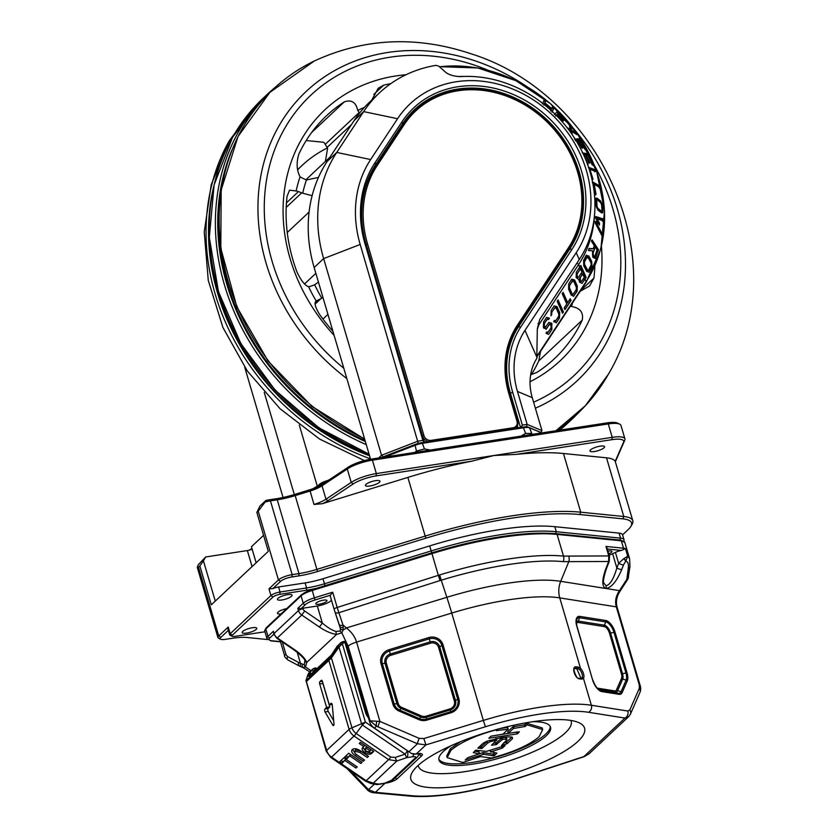 <?xml version="1.0" encoding="UTF-8"?>
<svg xmlns="http://www.w3.org/2000/svg" width="838" height="838" viewBox="0 0 838 838"><rect width="100%" height="100%" fill="white"/><g stroke="black" fill="none" stroke-linecap="round" stroke-linejoin="round"><path stroke-width="1.26" d="M365.944 484.385A7.605 1.98 163.6 0 0 365.378 485.495A7.605 1.98 163.6 0 0 371.496 485.694A7.605 1.98 163.6 0 0 379.415 482.311A7.605 1.98 163.6 0 0 379.97 481.201A7.605 1.98 163.6 0 0 373.853 480.991A7.605 1.98 163.6 0 0 365.944 484.385M590.539 449.88A7.605 1.98 163.6 0 0 589.983 450.991A7.605 1.98 163.6 0 0 596.09 451.2A7.605 1.98 163.6 0 0 604.009 447.806A7.605 1.98 163.6 0 0 604.565 446.696A7.605 1.98 163.6 0 0 598.458 446.486A7.605 1.98 163.6 0 0 590.539 449.88M286.669 608.639A7.605 1.98 163.6 0 0 278.007 612.19A7.605 1.98 163.6 0 0 277.451 613.301A7.605 1.98 163.6 0 0 281.023 613.94M242.716 631.454A7.605 1.98 163.6 0 0 242.161 632.564A7.605 1.98 163.6 0 0 248.278 632.774A7.605 1.98 163.6 0 0 256.187 629.39A7.605 1.98 163.6 0 0 256.753 628.27A7.605 1.98 163.6 0 0 250.635 628.071A7.605 1.98 163.6 0 0 242.716 631.454M278.007 598.342A7.605 1.98 163.6 0 0 277.451 599.453A7.605 1.98 163.6 0 0 283.569 599.662A7.605 1.98 163.6 0 0 291.488 596.279A7.605 1.98 163.6 0 0 292.043 595.158A7.605 1.98 163.6 0 0 285.926 594.959A7.605 1.98 163.6 0 0 278.007 598.342M312.993 488.711A144.838 37.752 -16.4 0 1 318.419 485.558M327.993 480.394A144.838 37.752 -16.4 0 1 329.575 479.587M526.411 426.835L527.154 424.384L517.455 391.43A83.287 71.44 -133.2 0 1 524.976 330.392L576.219 252.688A112.25 96.286 46.8 0 0 586.359 170.418A112.25 96.286 46.8 0 0 540.29 104.74A112.25 96.286 46.8 0 0 397.568 118.713L370.647 159.545A115.874 99.387 46.8 0 0 360.183 244.466L418.288 443.449A9.773 2.545 -16.4 0 1 418.801 443.312A9.773 2.545 -16.4 0 1 422.101 442.621L456.972 437.258A144.838 37.752 -16.4 0 1 488.355 432.439L523.216 427.087A9.773 2.545 -16.4 0 1 526.055 426.835A9.773 2.545 -16.4 0 1 526.411 426.835A9.773 2.545 -16.4 0 1 528.275 427.15L540.814 432.439A6.159 1.603 -16.4 0 1 540.898 432.471A6.159 1.603 -16.4 0 1 540.96 432.513M378.65 457.977L381.541 455.264L323.646 258.596A144.838 124.244 -133.2 0 1 336.74 152.443L363.661 111.611A141.213 121.133 -133.2 0 1 379.415 92.903A141.213 121.133 -133.2 0 1 435.917 65.354L438.724 66.139L444.873 71.597C448.215 74.676 453.431 76.352 460.544 76.604A119.488 102.498 -133.2 0 1 541.013 102.068A119.488 102.498 -133.2 0 1 590.057 171.979A119.488 102.498 -133.2 0 1 579.268 259.56L539.641 319.645L537.315 328.873L536.802 358.434A54.313 46.593 46.8 0 0 532.266 397.673L541.966 430.627L540.814 432.439L541.777 432.921L540.898 432.471M364.383 107.411A153.888 132.006 46.8 0 0 357.742 110.459A14.487 12.423 -133.2 0 1 359.177 112.512L325.238 144.346L327.082 147.457A14.487 12.423 46.8 0 1 327.606 148.41L325.364 161.504M580.221 291.236L589.554 285.988L593.943 278.09A166.563 142.879 46.8 0 0 594.823 266.316M357.742 110.459C355.961 102.288 351.478 99.429 344.313 101.869A166.563 142.879 46.8 0 0 326.537 115.717A166.563 142.879 46.8 0 0 317.885 124.705A166.563 142.879 46.8 0 0 298.789 154.244C296.243 162.939 296.673 170.46 300.077 176.797A153.888 132.006 46.8 0 0 296.128 190.98L289.55 190.174L287.067 196.291A166.563 142.879 46.8 0 0 296.935 271.9C300.999 280.531 304.896 285.486 308.614 286.753A153.888 132.006 46.8 0 0 316.303 301.177L315.926 301.46M315.182 304.047L320.964 298.621L318.136 300.025A14.487 12.423 -133.2 0 0 316.303 301.177C313.873 302.34 315.015 306.834 319.707 314.659A166.563 142.879 46.8 0 0 332.896 331.22M530.664 374.754L536.697 372.501A166.563 142.879 46.8 0 0 554.463 358.664A166.563 142.879 46.8 0 0 563.115 349.676A166.563 142.879 46.8 0 0 582.221 320.137C583.677 312.448 580.085 307.902 571.432 306.499A153.888 132.006 46.8 0 0 572.658 302.717M601.454 246.529A172 147.53 -133.2 0 1 569.159 351.436A172 147.53 -133.2 0 1 530.045 381.74M334.111 335.326A172 147.53 -133.2 0 1 315.926 119.122A172 147.53 -133.2 0 1 405.959 74.771M540.52 351.447L538.782 360.885A166.563 142.879 -133.2 0 1 531.365 374.607M327.375 147.959A141.213 121.133 46.8 0 0 302.005 165.515A141.213 121.133 46.8 0 0 297.72 169.779M324.777 711.305A1.812 0.807 -98.7 0 0 325.05 711.954L332.738 725.059A1.812 0.807 -98.7 0 0 333.419 725.572A1.812 0.807 -98.7 0 0 333.974 723.906L332.288 705.156A1.812 0.807 -98.7 0 0 331.188 703.239A1.812 0.807 -98.7 0 0 330.968 703.344L329.324 704.894L322.421 681.441A1.812 0.807 -98.7 0 0 321.467 680.278A1.812 0.807 -98.7 0 0 321.247 680.393L319.886 681.671A1.812 0.807 -98.7 0 0 319.707 683.986L326.611 707.44L324.955 708.99A1.812 0.807 -98.7 0 0 324.777 711.305M322.756 682.582A1.812 0.807 -98.7 0 0 322.913 683.494L329.816 706.947L328.171 708.498A1.812 0.807 -98.7 0 0 327.983 710.813A1.812 0.807 -98.7 0 0 328.255 711.462L333.681 720.711M451.116 745.705A58.136 15.147 163.6 0 0 438.997 760.056A58.136 15.147 163.6 0 0 472.978 764.088A58.136 15.147 163.6 0 0 550.545 727.227A58.136 15.147 163.6 0 0 532.591 721.717M438.85 759.186A58.136 15.147 163.6 0 0 472.485 762.412A58.136 15.147 163.6 0 0 550.199 726.41M542.689 729.584L542.196 727.908L526.62 723.173L527.112 724.849L542.689 729.584L539.044 736.832C529.249 745.066 513.715 752.042 492.44 757.751A2.315 0.608 -16.4 0 1 491.686 757.908A2.315 0.608 -16.4 0 1 490.649 757.94L480.603 756.567L464.388 761.983A2.315 0.608 163.6 0 1 463.047 762.318A2.315 0.608 163.6 0 1 462.398 762.37L447.209 757.636L450.854 750.387C460.743 742.091 476.413 735.083 497.877 729.364L496.4 730.736M607.33 549.026L621.377 550.43L625.452 548.586A18.101 4.714 163.6 0 0 623.524 548.199L605.979 546.449L606.901 548.984M623.713 558.716L618.633 563.335A3.624 0.67 20.9 0 0 622.404 564.781A3.624 0.67 20.9 0 0 623.493 564.969L625.64 561.324A3.624 1.435 -137.7 0 0 623.713 558.716L627.704 556.233L625.452 548.586M609.142 555.175A10.863 2.828 163.6 0 0 612.651 553.729L616.852 567.996C613.615 579.068 610.001 584.976 606.021 585.699L603.863 583.112M621.377 550.43A7.238 1.886 163.6 0 0 615.417 552.389L618.633 563.335L616.852 567.996A3.624 0.67 20.9 0 0 620.623 569.442A3.624 0.67 20.9 0 0 621.712 569.63L623.493 564.969M576.188 666.828A118.043 30.765 -16.4 0 1 578.251 667.079L580.514 668.378A6.515 3.027 -114.5 0 1 583.468 678.413L581.802 679.147A118.043 30.765 163.6 0 0 579.739 678.906C574.816 678.874 571.034 665.98 576.188 666.828A1.089 0.89 96 0 1 575.643 668.242L574.763 668.378C572.061 665.76 576.387 680.278 579.016 678.225L579.016 678.225A1.089 0.89 96 0 1 579.739 678.906M319.226 604.229A5.793 1.508 163.6 0 0 326.956 600.563A5.793 1.508 163.6 0 0 323.573 600.155A5.793 1.508 163.6 0 0 315.842 603.831A5.793 1.508 163.6 0 0 319.226 604.229M608.755 553.855A5.793 1.508 163.6 0 0 611.908 551.456A5.793 1.508 163.6 0 0 608.524 551.058A5.793 1.508 163.6 0 0 607.959 551.153M531.669 721.864A90.525 23.59 163.6 0 0 412.317 772.196A90.525 23.59 163.6 0 0 463.802 785.541A90.525 23.59 163.6 0 0 557.752 755.101A90.525 23.59 163.6 0 0 579.55 722.985A90.525 23.59 163.6 0 0 531.669 721.864M418.193 765.398A79.662 20.761 163.6 0 0 464.912 771.651A79.662 20.761 163.6 0 0 570.929 720.45M415.732 754.001L411.563 753.54L374.418 728.107A10.863 9.323 -133.2 0 1 369.495 721.424L347.246 646.988L345.685 642.537L344.209 641.52M579.016 678.225L581.08 678.476A1.089 0.901 97.5 0 0 580.65 678.539L582.033 677.932A5.437 2.524 65.5 0 0 579.571 669.562L577.686 668.483A116.953 30.482 163.6 0 0 575.643 668.242L574.816 668.619A115.927 30.21 163.6 0 1 576.858 668.86L577.686 668.483A1.089 0.901 97.5 0 0 578.251 667.079M581.802 679.147A1.089 0.901 97.5 0 0 581.08 678.476L576.858 668.86M273.848 634.219L270.077 637.76A12.675 3.3 163.6 0 0 271.575 640.756L280.898 641.688A3.624 0.943 -16.4 0 1 281.4 641.311M297.197 652.215L300.465 663.308L304.299 664.827L304.896 660.721A3.624 2.692 -20.5 0 0 304.959 660.92L304.959 660.92A3.624 2.692 -20.5 0 0 306.771 662.376L305.461 666.933L310.95 670.735M335.043 612.18L340.364 628.395L340.385 630.972L336.059 631.475A3.624 2.095 96.1 0 0 336.572 634.418L341.81 632.837L348.126 646.161L370.113 720.848L376.461 726.179L417.45 743.756L425.934 744.888L485.412 726.755A112.617 29.351 -16.4 0 1 539.955 714.091A112.617 29.351 -16.4 0 1 588.475 712.279L624.949 718.072L628.835 716.469M315.936 667.959L315.486 667.949A1.812 0.807 81.3 0 1 316.439 669.091A5.437 4.661 46.8 0 0 313.475 671.091L312.48 672.809M304.299 664.827A3.624 3.027 63.1 0 0 305.461 666.933L303.126 667.488L301.188 666.87A3.624 2.053 112.3 0 0 301.219 666.88L301.219 666.88A3.624 2.053 112.3 0 1 300.465 663.308L298.621 662.46A3.624 2.001 118 0 0 299.03 665.864L301.188 666.87M301.408 666.964L303.429 667.792A10.863 2.263 -67 0 1 303.126 667.488A3.624 2.451 106.1 0 1 302.141 664.262M518.429 777.999A5.437 0.608 -108.1 0 0 518.638 778.125C496.745 785.258 475.492 790.433 454.856 793.638C437.111 796.362 422.132 797.179 409.918 796.1A5.437 4.389 -84.7 0 0 411.898 795.723A112.617 29.351 163.6 0 0 455.516 793.303A112.617 29.351 163.6 0 0 518.429 777.999L583.939 756.546L589.104 753.75L628.72 716.584L630.438 714.133A5.437 4.441 23.6 0 0 629.841 709.954L627.84 711.043A5.437 4.599 99 0 1 624.949 718.072L583.939 756.546A5.437 0.608 -108.1 0 0 584.149 756.672L589.104 753.75M384.935 783.352L375.361 792.329A5.437 4.389 -84.7 0 1 373.381 792.717L373.381 792.717C370.354 792.193 368.207 791.072 366.939 789.344L366.939 789.344A5.437 2.378 -43.8 0 0 368.5 789.668L375.361 792.329L411.898 795.723M280.898 641.688L280.824 640.871M305.053 661.213L304.959 660.92C305.074 659.349 301.596 655.798 294.515 650.257L294.986 649.984C301.188 654.342 305.126 658.469 306.771 662.376L336.572 634.418C331.481 633.727 325.773 631.276 319.414 627.065L322.347 623.074L304.697 611.038A3.624 3.111 -133.2 0 1 303.052 608.807L302.885 608.231A3.624 0.943 163.6 0 0 301.104 608.65L305.346 604.669A12.675 3.3 -16.4 0 1 315.067 599.945L330.413 595.231A3.624 0.943 163.6 0 0 330.151 595.755A3.624 0.943 163.6 0 0 330.162 595.797L334.142 609.299M579.571 669.562A1.089 0.608 134.8 0 0 580.514 668.378L559.763 597.892A118.043 30.765 -16.4 0 0 508.907 599.788A118.043 30.765 -16.4 0 0 451.745 613.06L483.337 720.418L423.86 738.561L419.21 738.372L379.918 721.413L356.569 642.076L451.745 613.06A21.725 0.786 73 0 0 446.853 597.305L441.249 580.189A139.098 36.254 -16.4 0 1 508.603 564.55A139.098 36.254 -16.4 0 1 563.251 561.638A7.238 5.887 -84.3 0 0 563.482 556.107A141.213 36.799 163.6 0 0 508.006 559.061A141.213 36.799 163.6 0 0 439.615 574.931L438.347 575.329L431.958 553.625L312.197 590.465A14.487 3.771 163.6 0 0 301.072 595.86L265.803 628.95L267.971 636.325L273.398 631.244L273.796 634.031A3.624 0.943 -16.4 0 1 274.057 633.497L298.485 610.577A7.238 6.212 46.8 0 0 301.764 615.029L319.414 627.065M563.251 561.638L608.629 561.502L605.455 569.798C601.789 580.535 601.925 586.757 605.864 588.454C611.269 587.826 616.559 581.551 621.712 569.63M615.417 552.389L612.651 553.729M302.885 608.231L317.33 606.01A10.863 2.828 163.6 0 0 331.471 600.238M336.059 631.475C332.047 630.291 327.48 627.484 322.347 623.074L317.33 606.01M347.246 646.988L348.126 646.161A10.863 2.828 163.6 0 1 356.569 642.076C354.851 636.566 351.447 631.852 346.356 627.955A10.863 4.85 136.6 0 1 343.224 629.883L343.035 625.117L338.866 612.704L441.249 580.189L439.615 574.931M625.714 561.324A7.238 6.002 -90.6 0 0 625.797 561.072L625.714 561.324C627.934 561.491 628.793 563.817 628.301 568.311L626.834 579.33L619.471 590.643C615.846 595.912 614.788 601.317 616.307 606.859L639.279 684.908L639.31 688.302A5.437 4.441 23.6 0 1 639.918 692.481L630.438 714.133M378.148 726.787A5.437 1.079 113.3 0 1 379.918 721.413L370.113 720.848L369.495 721.424M340.385 630.972A3.624 3.111 29.4 0 0 341.81 632.837L343.224 629.883A3.624 2.357 -9.6 0 1 340.364 628.395M605.979 546.449L608.765 555.94L608.629 561.502A3.624 0.67 -159.1 0 0 609.257 561.355L609.467 556.264A3.624 0.943 163.6 0 0 608.765 555.94L563.482 556.107L557.092 534.403A141.213 36.799 163.6 0 0 431.958 553.625L431.79 552.87A140.135 36.516 -16.4 0 1 555.961 533.796M628.301 568.311A7.238 3.572 7.6 0 0 629.956 566.404L628.196 577.916A5.437 3.771 27.1 0 1 627.903 579.027L619.879 591.46C616.579 596.687 615.668 601.967 617.135 607.33L617.135 607.33A5.437 1.414 -16.4 0 0 616.307 606.859L559.763 597.892A21.725 18.394 99 0 1 560.706 581.321L568.709 561.9A7.238 6.002 -90.6 0 0 568.751 556.348M603.873 583.122C602.962 581.876 603.695 577.382 606.084 569.662L606.084 569.662A3.624 0.67 -159.1 0 1 605.455 569.798M330.413 595.231L332.696 592.204L314.365 597.84L311.998 589.68L431.769 552.881M339.16 624.425A3.624 1.802 -18.6 0 0 339.191 624.52A3.624 1.802 -18.6 0 0 343.035 625.117L346.356 627.955L446.853 597.305A124.412 32.42 163.6 0 1 507.105 583.321A124.412 32.42 163.6 0 1 560.706 581.321L619.471 590.643A5.437 0.89 33.1 0 1 619.879 591.46M339.83 626.374A3.624 2.053 -18.9 0 0 339.861 626.489L339.861 626.489A3.624 2.053 -18.9 0 0 343.245 627.453M317.33 588.046A38.024 9.909 -16.4 0 1 306.394 590.256L279.871 594.331A5.437 1.414 163.6 0 0 273.02 596.981L232.304 635.183A5.437 1.414 163.6 0 0 232.199 636.293L230.073 635.225A7.238 1.886 -16.4 0 1 229.675 634.816A7.238 1.886 -16.4 0 1 230.199 633.758L270.925 595.546A7.238 1.886 -16.4 0 1 280.06 592.016L306.582 587.941A36.212 9.438 163.6 0 0 324.442 583.772L431.172 550.943L431.8 552.829L311.998 589.68L301.292 594.928A1.089 0.932 -133.2 0 0 301.072 595.86L303.241 603.245L297.825 608.325L301.104 608.65M629.6 558.695L627.704 556.233L625.797 561.072A3.624 1.55 -138.3 0 0 623.964 558.558M628.196 577.916L626.834 579.33A5.437 0.89 33.1 0 1 627.243 580.147M423.86 738.561L425.934 744.888L416.266 753.97A10.863 9.323 -133.2 0 1 411.563 753.54M419.21 738.372A5.437 1.079 113.3 0 0 417.45 743.756L408.944 751.738M376.859 721.277A5.437 2.116 106 0 0 376.461 726.179L374.418 728.107M415.784 754.032A1.812 0.807 -98.7 0 0 416.046 754.074L413.511 754.137A5.437 2.409 81.3 0 1 412.516 756.766A5.437 1.414 -16.4 0 1 415.292 757.94A5.437 4.661 -133.2 0 0 417.534 756.871L393.368 779.539A5.437 4.661 -133.2 0 1 391.137 780.607L415.292 757.94M527.112 724.849L524.871 726.536L513.443 728.473L508.257 733.334L519.371 731.804L517.13 733.91L488.826 738.257L491.068 736.152L502.947 734.151L508.142 729.28L496.609 730.547M526.62 723.173L524.379 724.86L512.95 726.787L507.765 731.658L508.551 733.46M517.381 731.941L490.911 736.183M508.142 729.28L507.336 727.478L499.647 728.662M507.65 727.604L508.1 729.144M447.209 757.636L446.717 755.96L450.362 748.711L460.544 741.672M487.507 743.222L482.007 748.365L477.87 748.135L483.128 743.212L486.847 741.242L501.134 737.67C507.566 736.791 511.316 736.675 512.385 737.325L512.447 738.707L507.179 743.631L501.48 745.516L506.362 740.321L506.487 739.179L502.8 739.252L496.075 744.678L491.518 745.212L496.421 740.164L490.261 741.672L487.507 743.222L487.014 741.536L481.515 746.679L479.263 746.826M512.385 737.325L512.447 738.707L511.987 737.168M506.362 740.321L505.995 737.503L502.308 737.576L496.326 742.719L493.53 743.316M496.777 740.279L495.96 738.624M493.498 755.834L483.809 754.273L465.174 760.024L468.023 757.552L479.064 753.928L473.313 752.587L475.68 750.178L486.354 751.424L505.042 745.652L502.203 748.135L491.099 751.78L496.882 753.121L494.514 755.53L493.498 755.834L493.006 754.158L483.317 752.597L483.809 754.273M479.064 753.928L478.948 751.895L474.591 751.194M504.403 745.611L505 745.516M490.607 750.104L490.733 752.136M511.85 737.126L506.257 742.164L506.749 743.84M506.257 742.164L503.429 743.055M505.869 738.645L505.995 737.503M496.735 740.143L495.918 738.488M487.946 740.823L487.014 741.536M483.317 752.597L482.73 752.692L483.222 754.368M482.73 752.692L479.367 753.791M501.711 746.49L502.203 748.135M490.23 750.45L490.691 751.99M495.111 752.838L493.006 754.158M301.743 594.708A13.398 3.488 -16.4 0 1 311.998 589.722M370.312 751.005L366.007 748.072L364.98 749.12L366.038 747.423L365.253 748.784L366.133 751.414L369.558 751.717L371.098 749.643L366.793 746.71L366.007 748.072M366.793 746.71L366.038 747.423M373.381 751.141L372.449 752.011C371.045 753.352 368.772 753.1 365.63 751.257L362.948 747.307M363.765 746.543L364.551 745.181L360.382 742.332L373.769 751.403L371.663 753.372C370.26 754.713 367.987 754.462 364.844 752.618C362.089 750.439 361.429 748.69 362.875 747.381L363.765 746.543L359.209 743.432L360.413 742.3M362.404 747.967L362.875 747.381M365.63 751.257L364.844 752.618M368.123 756.075L360.769 751.131L355.553 749.811L355.218 750.387M364.142 759.804L356.15 754.42L352.431 749.444M354.767 751.173C354.086 752.283 354.903 753.592 357.218 755.08L364.53 760.066L363.325 761.197L355.364 755.782C351.876 753.257 350.86 751.173 352.337 749.518C354.139 748.083 356.873 748.544 360.55 750.921L368.5 756.337L367.295 757.479L359.984 752.482L354.767 751.173M360.769 751.131L359.984 752.482M368.081 756.117L367.295 757.479M351.887 750.073L352.337 749.518M356.15 754.42L355.364 755.782M364.111 759.836L363.325 761.197M347.917 757.238L347.131 758.6L344.764 756.986L348.755 753.247L362.1 762.35L360.895 763.481L361.681 762.119L350.703 754.629L347.917 757.238L345.937 755.886M350.703 754.629L347.131 758.6M360.895 763.481L349.917 755.991M343.056 761.805L342.271 763.167L339.893 761.553L343.884 757.803L357.229 766.917L356.024 768.048L356.81 766.686L345.832 759.197L343.056 761.805L341.066 760.454M345.832 759.197L342.271 763.167M356.024 768.048L345.046 760.558M329.816 706.947L326.611 707.44M332.162 704.454L329.324 704.894M308.457 673.595A1.812 1.184 27.8 0 1 308.531 673.385A1.812 1.184 27.8 0 1 308.646 673.218L308.017 674.59A1.812 1.634 18.6 0 0 307.787 675.019L305.954 680.477A1.812 1.634 18.6 0 1 306.184 680.047L306.488 680.267A1.812 1.55 -133.2 0 0 306.373 681.524L328.852 660.438L349.132 729.364A5.437 1.414 -16.4 0 1 351.981 727.793L331.408 657.893L339.002 647.03L342.354 643.762A1.812 0.932 -134.9 0 0 340.406 643.102L328.967 659.181A1.812 1.55 -133.2 0 0 328.852 660.438L331.408 657.893L330.581 657.16M341.202 644.747A1.812 0.587 -148.3 0 0 339.495 644.275L336.834 646.779A1.812 0.901 -150 0 0 336.74 646.884A1.812 0.901 -150 0 0 336.698 647.009M306.373 681.524L326.652 750.45L349.132 729.364A10.863 9.323 46.8 0 0 354.045 736.036A5.437 0.702 -55.7 0 0 356.171 733.491A9.27 7.951 -133.2 0 1 351.981 727.793L365.41 722.105L362.383 725.027L361.67 724.042L339.002 647.03L338.175 646.297M331.356 655.106L336.74 646.884L340.521 642.997A7.238 6.212 46.8 0 0 340.406 643.102M407.53 750.68L407.362 750.712A5.437 0.702 124.3 0 1 405.1 754.148A5.437 0.723 71.5 0 0 406.807 757.646L412.516 756.766M344.68 642.61L344.952 642.568A1.812 0.807 -98.7 0 0 343.999 641.416L343.727 641.458A1.812 0.807 -98.7 0 1 344.68 642.61A5.437 4.661 -133.2 0 0 342.354 643.762L365.41 722.105L407.362 750.712A5.437 2.409 81.3 0 1 406.807 757.646L396.898 760.967L373.224 783.163L366.154 780.702L331.565 757.123A5.437 0.702 124.3 0 1 330.863 757.531L326.254 751.236A5.437 1.414 163.6 0 1 326.652 750.45A10.863 9.323 46.8 0 0 331.565 757.123L354.045 736.036L388.623 759.626L396.898 760.967A5.437 0.723 -108.5 0 1 395.19 757.468L390.759 757.07L356.171 733.491L362.383 725.027L405.1 754.148L395.19 757.468M309.442 672.16A1.812 0.932 45.1 0 1 309.452 672.149A1.812 0.932 45.1 0 1 309.463 672.139L311.307 670.725A1.812 0.901 30 0 1 313.475 671.091M307.787 675.019L309.578 672.034A7.238 6.212 46.8 0 0 309.463 672.139M331.293 655.159L308.709 676.423L309.683 673.543L312.092 673.48M376.126 784.452A5.437 5.437 0 0 0 377.917 784.473A5.437 2.409 -98.7 0 0 378.577 784.138L373.224 783.163A5.437 4.651 100.3 0 1 370.784 783.478L376.126 784.452A5.437 4.651 -79.7 0 0 378.577 784.138L384.286 783.258A5.437 1.414 163.6 0 0 391.137 780.607M456.972 437.258L473.365 435.477L488.355 432.439M381.929 457.475A6.159 1.603 -16.4 0 1 383.961 456.532L414.904 444.569A9.773 2.545 -16.4 0 1 418.288 443.449M541.736 432.921L529.532 427.778A10.863 2.828 163.6 0 0 523.928 427.705L422.802 443.239A10.863 2.828 163.6 0 0 414.81 445.407L384.715 457.045M422.101 442.621L424.489 448.969L430.187 450.058M521.016 436.106L525.604 433.435L523.216 427.087M414.841 452.415L416.476 451.064L414.904 444.569M528.275 427.15L529.532 427.778L532.13 434.398M531.198 433.435L525.604 433.435M424.489 448.969L416.476 451.064M317.288 486.197L299.302 425.096M264.263 392.446L294.316 494.546M283.045 497.468L244.717 367.222M390.77 83.653A166.563 142.879 46.8 0 0 383.657 85.172L378.189 88.304L371.779 100.068M325.238 144.346A14.487 12.423 46.8 0 0 323.803 142.303L306.205 140.522M359.177 112.512L359.533 113.099M300.077 176.797A14.487 12.423 -133.2 0 0 302.225 178.033L305.43 179.562A14.487 12.423 -133.2 0 0 306.415 179.992L318.461 177.415M296.128 190.98A14.487 12.423 -133.2 0 1 298.433 191.619L301.732 192.813A14.487 12.423 -133.2 0 1 302.728 193.222A146.65 125.794 -133.2 0 1 306.415 179.992M308.614 286.753A14.487 12.423 -133.2 0 0 310.772 286.208L313.779 285.14A14.487 12.423 -133.2 0 0 314.669 284.773L317.874 282.49M320.964 298.621A14.487 12.423 -133.2 0 1 321.834 298.234A146.65 125.794 -133.2 0 1 314.669 284.773M570.542 305.933A14.487 12.423 -133.2 0 1 571.432 306.499M312.124 195.694L302.728 193.222M323.007 297.616L321.834 298.234M596.74 200.502L596.101 201.078L596.478 207.038L597.285 208.861L601.056 211.825L601.632 211.281L597.861 208.327L597.054 206.504L596.677 200.533L597.316 199.968L600.783 202.691L601.6 204.409L601.988 210.369M596.101 201.078L597.316 199.968M595.231 247.032L592.476 253.945L592.759 256.072L593.252 256.826L593.828 256.292L593.053 253.401L595.231 247.032L597.065 249.818L594.886 256.198L593.828 256.292L594.886 256.198M587.511 257.915L586.411 257.695L583.866 262.65L583.95 264.85L587.113 270.863L587.689 270.318L584.526 264.316L584.442 262.105L586.988 257.161L588.087 257.371L591 262.902L591.125 265.007L588.59 269.962L587.689 270.318L588.59 269.962M586.411 257.695L588.087 257.371M572.344 294.285L569.463 287.78L569.526 285.569L572.689 280.814L568.95 286.104L568.887 288.324L571.767 294.819L573.286 294.065L572.344 294.285M571.987 281.505L573.716 281.327L576.366 287.308L576.335 289.456L573.286 294.065M584.484 277.022L581.593 281.348L579.98 281.421L580.556 280.887L580.221 277.745L582.965 273.586L584.484 277.022M581.74 281.17L580.556 280.887M583.091 153.647L587.469 154.37L587.93 155.334M587.312 164.248L588.171 164.384L583.856 154.653L585.448 154.915L589.041 162.949L589.9 163.096L586.307 155.061L587.972 155.344L592.288 165.086L593.147 165.233L588.046 153.836L582.221 152.862M585.752 155.575L586.307 155.061M587.469 154.37L588.046 153.836M575.423 139.548L578.911 139.255L579.592 140.355M575.36 140.721L577.497 140.533L582.012 148.19L582.766 148.127L578.251 140.47L579.697 140.344L585.134 149.635L585.888 149.573L579.487 138.71L574.386 139.15M578.911 139.255L579.487 138.71M556.076 115.403L555.5 115.948M558.286 113.277L556.82 114.68L558.286 113.277L565.671 121.206L566.132 120.766L557.448 111.496L554.306 114.513M556.872 112.041L558.181 113.371M556.924 114.586L563.052 121.112L563.513 120.672L557.396 114.136M572.302 134.761L571.663 131.367L571.38 133.431M569.599 126.276L570.867 130.759L575.015 133.493M568.248 129.146L569.672 130.016L570.249 129.481L566.959 127.47M568.394 129.335L570.489 130.634L570.898 132.75M571.663 131.367L576.816 134.646L575.423 132.729L571.443 130.225L570.678 126.391L569.222 124.527L570.249 129.481M574.847 133.273L575.423 132.729M570.867 130.759L571.443 130.225M570.102 126.926L570.678 126.391M590.214 172.513L592.194 178.955M588.863 168.145L594.215 170.198L594.791 171.916M589.386 169.758L589.9 169.266L595.368 171.381L594.791 169.664L588.391 167.202M594.215 170.198L594.791 169.664M590.821 174.692L592.089 178.913L593.021 179.269L589.9 169.266M594.173 184.255L599.956 187.649L599.589 185.91L592.822 181.951L595.064 193.819L596.059 194.406L594.173 184.255L593.597 184.8L595.483 194.94M592.246 182.495L599.013 186.455L599.38 188.194M599.013 186.455L599.589 185.91M597.18 198.25L596.604 198.784L600.071 201.508L602.051 205.719L602.438 211.721L603.014 211.176L602.627 205.184L600.647 200.963L597.18 198.25L596.028 198.135L595.65 199.706L596.038 205.708L597.944 210.097L601.412 212.821L602.585 212.915L603.014 211.176M601.056 211.825L601.412 210.914M596.478 207.038L597.054 206.504M597.285 208.861L597.861 208.327M602.051 205.719L602.627 205.184M600.071 201.508L600.647 200.963M594.854 221.913L595.839 222.206L597.065 224.5M596.761 223.683L597.641 223.966L596.415 221.661L595.43 221.379L595.273 223.097L601.726 235.321L601.925 233.435L596.761 223.683L596.185 224.228L601.296 234.504M595.839 222.206L596.415 221.661M601.349 233.97L601.925 233.435M597.18 218.854L603.004 220.719L603.119 218.907L595.828 216.539L595.703 218.226L599.411 225.129L599.568 223.275L597.18 218.854L596.604 219.388L598.961 224.28M595.252 217.084L602.543 219.451L602.428 221.253M598.992 223.819L599.568 223.275M602.543 219.451L603.119 218.907M591.523 240.485L597.944 250.269L595.263 258.177L598.521 249.724L592.099 239.94L591.586 241.47L594.289 245.586L593.22 248.75L589.198 248.467L588.454 250.552L592.508 250.803L592.77 257.119L595.294 258.544L595.839 257.633M588.622 249.001L593.22 248.75M593.252 256.826L594.31 256.732M592.476 253.945L593.053 253.401M592.759 256.072L593.335 255.538M597.944 250.269L598.521 249.724M585.563 256.04L588.224 256.491L591.136 262.022L591.429 267.154L588.873 272.141L592.005 266.62L591.712 261.477L588.8 255.957L586.139 255.506L583.583 260.482L583.751 265.782L586.663 271.313L588.988 272.214L589.449 271.596M587.113 270.863L588.014 270.496M583.866 262.65L584.442 262.105M583.95 264.85L584.526 264.316M588.224 256.491L588.8 255.957M586.537 254.982L586.139 255.506M591.429 267.154L592.005 266.62M591.136 262.022L591.712 261.477M543.81 105.169L544.637 103.43L543.914 104.3M551.991 107.39L553.373 108.626L552.085 111.318M543.768 100.392L545.213 101.576L544.543 103.524M544.637 103.43L551.414 109.244L550.587 110.983M551.97 112.219L553.949 108.081L552.567 106.845L551.708 108.636L544.93 102.823L545.789 101.042L544.344 99.858L542.364 103.985M553.373 108.626L553.949 108.081M544.354 103.367L544.93 102.823M545.213 101.576L545.789 101.042M569.735 299.449L570.437 301.02L564.885 309.432M562.623 293.101L567.075 303.147L567.651 302.612L563.105 292.357L562.214 293.709L566.76 303.953L564.184 307.86L564.98 309.631L571.013 300.486L570.228 298.705L567.651 302.612M570.437 301.02L571.013 300.486M571.223 279.714L574.03 280.521L576.68 286.502L576.554 291.739L573.496 296.369L577.131 291.205L577.256 285.957L574.606 279.986L571.799 279.18L568.74 283.81L568.573 289.131L571.223 295.102L573.747 296.223M568.95 286.104L569.526 285.569M568.887 288.324L569.463 287.78M574.03 280.521L574.606 279.986M576.554 291.739L577.131 291.205M576.68 286.502L577.256 285.957M551.362 312.763L555.091 307.504L551.362 312.763L550.933 315.601M553.949 320.944L554.986 321.436L555.709 320.724L554.526 320.399L553.635 321.74L556.495 322.494L559.491 317.948L559.679 312.616L557.029 306.645L554.169 305.912L551.163 310.469L551.016 315.811L551.938 312.228M554.232 305.828L556.453 307.179L559.103 313.161L558.915 318.492L556.149 322.902M551.32 315.015L551.896 314.47M554.368 308.216L556.139 307.986L558.778 313.946L558.705 316.177L555.709 320.724M558.915 318.492L559.491 317.948M559.103 313.161L559.679 312.616M556.453 307.179L557.029 306.645M557.616 300.695L562.853 312.522L562.455 313.129M562.539 313.328L563.429 311.987L558.098 299.962L557.207 301.303L562.539 313.328M562.853 312.522L563.429 311.987M580.483 268.914L582.18 271.816L578.409 277.472L576.806 277.546L577.382 277.001L577.11 274.026L580.483 268.914L581.939 272.182M578.555 277.305L577.382 277.001M580.252 265.971L585.584 277.986L581.949 283.485L586.16 277.451L580.828 265.426L576.314 272.256L576.146 277.577L578.807 279.63L579.666 282.228L582.19 283.338M582.965 273.586L579.645 278.289L579.98 281.421M580.734 268.537L576.534 274.571L576.806 277.546M579.645 278.289L580.221 277.745M579.571 280.5L580.147 279.955M576.534 274.571L577.11 274.026M576.46 276.77L577.036 276.226M585.584 277.986L586.16 277.451M547.748 319.519L546.795 319.728L543.789 324.285L543.715 326.485L545.245 327.553M546.648 317.33L548.88 318.712L548.481 319.32M549.037 324.777L546.03 329.334L549.749 324.076L549.037 324.777L550.786 324.536L551.121 327.679L547.968 332.393L547.403 332.937L546.345 332.435M548.89 322.379L551.519 324.662L551.331 329.994L548.9 334.006L551.907 329.449L551.676 323.196L548.827 322.462L545.035 327.815M546.795 319.728L548.324 318.985L548.565 319.519L549.456 318.178L546.586 317.413L543.579 321.97L543.401 327.291L543.81 328.213L546.606 328.789L546.24 329.229M543.789 324.285L547.371 319.184L548.324 318.985M548.88 318.712L549.456 318.178M548.115 332.236L546.921 331.89L546.03 333.241L548.576 334.393M551.331 329.994L551.907 329.449M551.519 324.662L552.095 324.117M551.1 323.73L551.676 323.196M545.821 327.019L544.291 325.94L544.365 323.74M543.715 326.485L544.291 325.94M520.702 427.474L522.346 425.117L527.154 424.384L541.966 430.627M383.217 456.836L381.541 455.264L418.068 441.134L422.876 440.4L424.185 442.296M422.876 440.4L364.991 243.722A110.438 94.736 -133.2 0 1 374.963 162.782L401.894 121.95A106.824 91.625 -133.2 0 1 537.703 108.657A106.824 91.625 -133.2 0 1 571.893 249.452L520.66 327.145A88.713 76.101 46.8 0 0 512.647 392.163L522.346 425.117M520.503 427.506L510.363 393.043A90.525 77.651 -133.2 0 1 518.533 326.705L569.777 249.001A105.012 90.075 46.8 0 0 544.333 117.31A105.012 90.075 46.8 0 0 414.37 109.757A105.012 90.075 46.8 0 0 402.659 123.668L375.728 164.499A108.626 93.175 46.8 0 0 365.913 244.109L424.248 442.286M518.01 427.883L517.392 425.767M513.809 333.042A90.525 77.651 -133.2 0 1 516.501 328.611L567.745 250.918A105.012 90.075 46.8 0 0 571.966 243.701M434.43 97.103A105.012 90.075 46.8 0 0 413.364 110.721M379.415 92.903L369.914 101.817A141.213 121.133 46.8 0 0 354.16 120.525L327.229 161.357A144.838 124.244 46.8 0 0 314.145 267.511L370.574 459.224M423.923 435.509A6.159 5.279 46.8 0 0 431.057 440.379L513.202 427.757A6.159 5.279 46.8 0 0 516.973 421.221L508.76 393.294A92.337 79.201 -133.2 0 1 517.098 325.626L568.342 247.922A103.2 88.524 46.8 0 0 535.304 111.904A103.2 88.524 46.8 0 0 404.094 124.747L377.173 165.578A106.824 91.625 46.8 0 0 367.526 243.868L423.923 435.509L422.562 436.043L366.154 244.392A107.903 92.557 -133.2 0 1 375.895 165.316L402.827 124.485A104.289 89.457 -133.2 0 1 414.454 110.668A104.289 89.457 -133.2 0 1 543.527 118.158A104.289 89.457 -133.2 0 1 568.793 248.949L517.549 326.652A91.248 78.269 46.8 0 0 509.315 393.525L517.528 421.451A7.238 6.212 -133.2 0 1 516.072 427.726A7.238 6.212 -133.2 0 1 515.339 428.291M428.417 441.647A7.238 6.212 -133.2 0 1 422.562 436.043L422.436 436.158M414.454 110.668L413.239 111.81A104.289 89.457 46.8 0 0 401.601 125.627L374.68 166.458A107.903 92.557 46.8 0 0 371.37 171.926M423.892 441.092A7.238 6.212 46.8 0 0 425.39 442.108M228.355 630.333L220.823 637.393A9.05 2.357 163.6 0 0 220.666 639.237A9.05 2.357 163.6 0 0 225.453 639.342L232.262 638.294A38.024 9.909 -16.4 0 1 247.2 637.498L267.542 639.541M429.685 545.905A141.213 36.799 -16.4 0 1 554.819 526.683L619.083 533.115A18.101 4.714 -16.4 0 1 622.55 534.749A18.101 4.714 -16.4 0 1 622.582 534.864L628.238 529.553A45.262 11.795 163.6 0 0 630.836 526.463A45.262 11.795 163.6 0 0 622.885 518.848L579.844 514.542A173.812 45.294 163.6 0 0 425.83 538.206L317.529 571.516A38.024 9.909 -16.4 0 1 298.778 575.895L291.97 576.942A9.05 2.357 163.6 0 0 280.552 581.363L272.842 588.59A7.238 1.886 -16.4 0 1 278.572 586.988L305.095 582.913A36.212 9.438 163.6 0 0 322.955 578.744L429.685 545.905L431.172 550.943A141.213 36.799 -16.4 0 1 556.306 531.721L620.56 538.143A18.101 4.714 -16.4 0 1 624.027 539.777A18.101 4.714 -16.4 0 1 623.797 541.097M232.199 636.293A5.437 1.414 163.6 0 0 235.08 636.356L261.592 632.281A38.024 9.909 -16.4 0 1 264.965 631.821M272.842 588.59L268.956 588.842L278.457 579.927A10.863 2.828 -16.4 0 1 292.148 574.627L298.957 573.58A36.212 9.438 163.6 0 0 316.816 569.411L425.128 536.1A175.613 45.765 -16.4 0 1 580.734 512.196L623.776 516.491A47.075 12.266 -16.4 0 1 632.795 520.744A47.075 12.266 -16.4 0 1 632.051 524.41L630.836 526.463M280.552 581.363L278.457 579.927L258.219 511.18L256.857 512.447L259.948 506.037L265.772 500.569A9.05 2.357 -16.4 0 1 269.26 499.804L276.069 498.767A38.024 9.909 163.6 0 0 294.829 494.389L309.756 489.79A19.913 5.185 163.6 0 0 322.955 483.987L348.199 467.216A19.913 5.185 -16.4 0 1 371.224 459.119L607.1 422.886A19.913 5.185 -16.4 0 1 617.637 423.127L619.764 424.196A21.725 5.667 163.6 0 0 608.273 423.923L372.397 460.156A21.725 5.667 163.6 0 0 347.278 468.997L322.033 485.768A18.101 4.714 -16.4 0 1 310.039 491.037L295.102 495.635A36.212 9.438 -16.4 0 1 277.242 499.804L270.433 500.852A10.863 2.828 163.6 0 0 265.08 502.098L265.772 500.569M220.666 639.237L218.529 638.168A10.863 2.828 -16.4 0 1 217.932 637.55L197.37 567.682L198.491 567.211C197.045 568.499 196.982 567.682 198.302 564.749L205.645 556.977L247.357 550.566L252.081 566.582M252.144 549.162A5.437 1.414 -16.4 0 1 247.357 550.566M256.145 562.769L251.431 546.743L263.593 535.335M258.219 511.18L265.08 502.098M322.4 503.69L407.855 477.409A175.613 45.765 -16.4 0 1 471.511 461.235L376.157 475.89A19.913 5.185 163.6 0 0 353.133 483.987L327.888 500.757A19.913 5.185 -16.4 0 1 322.4 503.69L313.988 504.455A18.101 4.714 163.6 0 0 325.982 499.176L351.227 482.405A21.725 5.667 -16.4 0 1 376.346 473.575L612.222 437.342A21.725 5.667 -16.4 0 1 624.918 438.85L620.968 425.432A21.725 5.667 163.6 0 0 619.764 424.196M256.857 512.447L268.307 551.352L211.302 604.837L199.853 565.943L198.491 567.211L218.728 635.958L228.229 627.044L227.915 628.856L229.675 634.816M199.853 565.943L203.424 560.821L215.282 601.097M205.645 556.977L203.424 560.821M217.932 637.55A10.863 2.828 -16.4 0 1 218.728 635.958L220.823 637.393M606.503 457.81A47.075 12.266 -16.4 0 1 615.218 461.34L623.545 442.223A19.913 5.185 163.6 0 0 612.033 439.657L516.082 454.395A175.613 45.765 -16.4 0 1 563.461 453.505L606.503 457.81L623.776 516.491L622.885 518.848M624.918 438.85A21.725 5.667 -16.4 0 1 624.781 440.149L615.406 461.644M632.795 520.744L615.218 461.34M516.082 454.395L493.98 455.505L471.511 461.235M325.532 482.279A10.318 2.692 163.6 0 0 318.335 486.532M364.677 439.185L311.778 406.273L267.992 360.937L236.829 306.813L220.792 248.237L221.19 189.912L238.002 136.51L269.899 92.348L314.313 60.996A222.395 190.771 46.8 0 0 221.023 247.702A222.395 190.771 46.8 0 0 364.54 438.714M346.827 378.556A198.208 170.02 -133.2 0 1 270.056 144.262A198.208 170.02 -133.2 0 1 475.942 61.122A198.208 170.02 -133.2 0 1 526.599 86.429M370.448 458.805A222.395 190.771 -133.2 0 1 229.277 140.774L211.26 184.611L204.231 232.021L208.274 280.437L222.929 327.49L247.283 370.941L280.081 408.766L319.728 439.143L364.362 460.565M369.097 454.217L318.849 427.809L275.136 390.12L240.904 343.685L218.456 291.624L209.322 237.458L214.119 184.821L232.545 137.264L263.362 98.025A222.688 191.022 46.8 0 0 369.024 453.966M366.279 444.622A222.688 191.022 -133.2 0 1 269.48 92.295L263.362 98.025M488.03 70.235A192.29 164.939 46.8 0 0 475.743 65.574A192.29 164.939 46.8 0 0 277.472 142.785A192.29 164.939 46.8 0 0 343.8 368.259M213.763 186.371A220.614 189.231 46.8 0 0 369.558 455.767M232.053 149.782A220.876 189.461 46.8 0 0 365.368 441.542M304.592 283.893L315.863 273.314M327.082 147.457L351.52 124.527M580.713 290.493L593.943 278.09M582.221 320.137L538.782 360.885M328.255 711.462L325.05 711.954M582.033 677.932A1.089 0.922 32.7 0 1 583.468 678.413L591.366 705.25A118.043 30.765 163.6 0 0 540.51 707.157A118.043 30.765 163.6 0 0 483.337 720.418L485.412 726.755M627.84 711.043L591.366 705.25A5.437 4.599 99 0 1 588.475 712.279M606.021 585.699A3.624 3.069 99 0 1 605.864 588.454M419 754.933L419.618 754.357A1.812 1.55 46.8 0 0 421.713 755.792A9.05 2.357 163.6 0 0 417.083 753.844L416.266 753.97A1.812 0.807 -98.7 0 1 416.046 754.074L416.874 753.949A1.812 0.807 -98.7 0 0 417.083 753.844M419.45 753.781L419.618 754.357A7.238 1.886 -16.4 0 0 420.079 753.791M421.713 755.792L397.285 778.712A9.05 2.357 -16.4 0 1 385.93 783.121M350.64 771.023L368.5 789.668L374.397 784.138M273.398 631.244L274.057 633.497A7.238 6.212 46.8 0 0 277.336 637.948L294.986 649.984M297.825 608.325L298.485 610.577A3.624 0.943 163.6 0 1 303.052 608.807M304.697 611.038L301.764 615.029L277.336 637.948L276.865 638.221L273.796 634.031M282.28 641.918L285.999 654.562L287.507 656.542L298.621 662.46M301.292 594.928L266.023 628.008A1.089 0.932 -133.2 0 0 265.803 628.95A14.487 3.771 163.6 0 0 264.745 631.066L266.913 638.441A14.487 3.771 -16.4 0 1 267.971 636.325A1.812 1.55 46.8 0 0 270.077 637.76M285.999 654.562A3.624 0.943 163.6 0 0 284.627 655.798C284.218 656.364 285.318 657.746 287.916 659.946L299.03 665.864M287.507 656.542A3.624 2.001 118 0 0 287.916 659.946M280.594 641.845L270.904 640.881A1.812 1.467 -84.3 0 0 271.575 640.756M395.347 777.685A1.812 1.55 46.8 0 0 397.285 778.712M620.623 540.143L556.369 533.722A1.089 0.88 -84.3 0 1 557.092 534.403L621.346 540.824A1.089 0.88 -84.3 0 0 620.623 540.143L624.823 542.458A18.101 4.714 163.6 0 0 621.346 540.824L623.524 548.199A1.812 1.467 -84.3 0 1 623.409 549.718M440.044 580.556L438.347 575.329L337.19 607.466L332.696 592.204M427.024 720.083L450.917 712.792A11.617 11.208 -24.6 0 0 458.857 698.651L443.051 644.946A11.617 11.208 -24.6 0 0 428.784 637.571L388.989 649.712A11.617 11.208 -24.6 0 0 381.049 663.853L392.907 704.14A11.617 11.208 -24.6 0 0 399.108 711.085L418.958 719.653A11.617 11.208 -24.6 0 0 427.024 720.083L426.741 719.014A10.328 9.972 155.4 0 1 419.555 718.648L420.917 716.982A7.772 7.5 -24.6 0 0 426.322 717.265L450.216 709.975A7.772 7.5 -24.6 0 0 455.526 700.516L439.72 646.8L441.888 645.449L457.695 699.154A10.328 9.972 155.4 0 1 450.624 711.734L449.922 708.917L426.029 716.197A6.495 6.264 155.4 0 1 421.514 715.966L401.664 707.398A6.495 6.264 155.4 0 1 398.197 703.511L386.339 663.225A6.495 6.264 155.4 0 1 390.78 655.316L430.575 643.186A6.495 6.264 155.4 0 1 438.546 647.303L454.353 701.008A6.495 6.264 155.4 0 1 449.922 708.917M639.31 688.302L629.841 709.954M601.873 691.601L619.041 694.325A11.617 5.395 65.5 0 0 622.205 692.46L627.285 680.865A11.617 5.395 65.5 0 0 627.054 672.945L615.071 632.24A11.617 5.395 65.5 0 0 605.801 620.518L579.728 616.38A11.617 5.395 65.5 0 0 576.785 626.164L592.592 679.869A11.617 5.395 65.5 0 0 601.873 691.601A1.812 1.529 -81 0 0 601.087 690.606A10.328 4.798 -114.5 0 1 599.641 690.083C596.845 688.375 594.592 685.023 592.875 680.027L592.843 680.173M330.151 595.755L334.142 609.341A3.624 0.943 -16.4 0 0 334.163 609.383L334.991 612.002A3.624 1.802 -18.6 0 0 335.011 612.096A3.624 1.802 -18.6 0 0 338.866 612.704L337.19 607.466A3.624 0.943 -16.4 0 0 334.142 609.341L340.029 627.023M315.067 599.945L314.365 597.84A14.487 3.771 163.6 0 0 303.241 603.245A1.812 1.55 46.8 0 0 305.346 604.669M639.279 684.908A5.437 1.414 -16.4 0 1 640.106 685.369L617.135 607.33M576.46 623.441A6.495 3.017 -114.5 0 1 578.21 622.456L604.282 626.594A6.495 3.017 -114.5 0 1 609.467 633.151L621.44 673.846A6.495 3.017 -114.5 0 1 621.576 678.277L616.496 689.873A6.495 3.017 -114.5 0 1 614.725 690.91L597.557 688.187A6.495 3.017 -114.5 0 1 597.274 688.124M598.384 689.203L601.087 690.606L618.266 693.33L615.501 691.905A7.772 3.603 65.5 0 0 617.627 690.659L622.697 679.063A7.772 3.603 65.5 0 0 622.54 673.762L610.567 633.057A7.772 3.603 65.5 0 0 604.366 625.211L605.727 621.901A10.328 4.798 -114.5 0 1 613.971 632.334L625.955 673.029L621.44 673.846M598.353 689.182L615.501 691.905A1.812 1.529 99 0 1 614.725 690.91M627.054 672.945L625.955 673.029A10.328 4.798 -114.5 0 1 626.154 680.079L621.084 691.675L617.627 690.659A1.812 1.477 -156.4 0 1 616.496 689.873M622.205 692.46A1.812 1.477 23.6 0 0 621.084 691.675A10.328 4.798 -114.5 0 1 618.266 693.33A1.812 1.529 -81 0 1 619.041 694.325M627.285 680.865A1.812 1.477 23.6 0 0 626.154 680.079L622.697 679.063A1.812 1.477 -156.4 0 1 621.576 678.277M604.282 626.594A1.812 1.529 99 0 1 604.366 625.211L578.283 621.073A7.772 3.603 65.5 0 0 576.366 621.932M576.785 626.164L576.523 620.371A10.328 4.798 -114.5 0 1 579.655 617.763L605.727 621.901A1.812 1.529 -81 0 0 605.801 620.518M578.21 622.456A1.812 1.529 -81 0 1 578.283 621.073L579.655 617.763A1.812 1.529 99 0 0 579.728 616.38M615.071 632.24L609.467 633.151M418.958 719.653L419.555 718.648L399.705 710.079A10.328 9.972 155.4 0 1 394.185 703.889L396.919 703.763A7.772 7.5 -24.6 0 0 401.067 708.414L420.917 716.982L421.514 715.966M438.546 647.303L439.72 646.8A7.772 7.5 -24.6 0 0 430.166 641.866L390.372 654.007A7.772 7.5 -24.6 0 0 385.061 663.466L396.919 703.763L398.197 703.511M386.339 663.225L382.327 663.602A10.328 9.972 155.4 0 1 389.387 651.021L429.192 638.891A10.328 9.972 155.4 0 1 441.888 645.449L443.051 644.946M392.907 704.14L394.185 703.889L382.327 663.602L381.049 663.853M390.78 655.316L388.989 649.712M399.108 711.085L401.664 707.398M430.575 643.186L428.784 637.571M450.917 712.792L450.624 711.734L426.741 719.014L426.029 716.197M454.353 701.008L458.857 698.651M592.592 679.869L577.036 626.468M416.622 753.907A1.812 0.807 -98.7 0 0 416.874 753.949L420.571 753.896L420.152 753.299M525.133 724.577L525.625 726.253M524.379 724.86L524.871 726.536M513.694 726.504L514.186 728.18M512.95 726.787L513.443 728.473M517.423 732.098L517.874 733.617M516.637 732.234L517.13 733.91M450.362 748.711L450.854 750.387M481.515 746.679L482.007 748.365M480.53 746.983L481.022 748.659M506.686 741.955L507.179 743.631M502.308 737.576L502.8 739.252M501.48 737.88L501.983 739.556M496.326 742.719L496.819 744.395M495.583 743.002L496.075 744.678M489.832 740.195L490.261 741.672M502.161 746.344L502.622 747.925M494.022 753.854L494.514 755.53M372.449 752.011L371.663 753.372M322.368 681.284L319.886 681.671M322.913 683.494L319.707 683.986M328.171 708.498L324.955 708.99M333.922 724.88L332.738 725.059M344.596 641.426A1.812 1.812 0 0 0 343.999 641.416A1.812 0.807 -98.7 0 0 343.863 641.468M343.727 641.458A1.812 0.807 -98.7 0 0 343.507 641.573A7.238 6.212 46.8 0 0 340.521 642.997L343.727 641.458M335.2 649.597L336.834 646.779A7.238 6.212 -133.2 0 1 337.808 645.543M345.685 642.537L344.952 642.568L365.525 712.468A12.675 10.873 46.8 0 0 368.416 717.726M365.525 712.468L366.531 712.53M370.784 783.478L365.452 781.11A5.437 0.702 124.3 0 0 366.154 780.702L388.623 759.626A5.437 0.702 -55.7 0 0 390.759 757.07M308.017 674.59L306.184 680.047M306.488 680.267L328.967 659.181M315.266 668.064A1.812 0.807 81.3 0 1 315.486 667.949L312.291 669.489A7.238 6.212 -133.2 0 1 315.266 668.064M309.683 673.543L311.307 670.725A7.238 6.212 -133.2 0 1 312.291 669.489L309.578 672.034M331.188 655.337L308.709 676.423M393.368 779.539L383.626 783.603A5.437 2.409 -98.7 0 0 384.286 783.258M383.888 457.171L383.961 456.532M311.6 132.561L344.313 101.869M383.657 85.172L373.79 94.432M298.433 191.619L286.46 202.848M286.208 207.384L301.732 192.813M318.136 300.025L315.298 302.686M309.086 212.045L287.245 232.535M327.941 314.376L322.934 319.069M584.243 277.388L582.724 273.953M584.453 279.693L583.761 278.122M582.148 274.497L581.446 272.926M579.906 269.448L579.215 267.877M543.914 326.925L544.49 326.38M537.179 355.815L586.118 281.599A140.69 120.682 46.8 0 0 577.958 134.729A140.69 120.682 46.8 0 0 439.5 66.841M585.029 279.159L586.118 281.599A1.812 0.911 33.4 0 1 586.129 282.291A1.812 0.911 33.4 0 1 586.055 282.375L537.179 356.496L586.129 282.291L600.919 248.697L604.533 210.694L596.698 171.612L578.105 134.855L550.388 103.629L515.957 80.668L477.817 67.962L439.301 66.663M594.53 214.895A122.767 105.305 -133.2 0 1 578.576 264.599L538.949 324.694A1.812 0.911 -146.6 0 0 537.965 323.625M538.949 324.694L537.315 329.166M579.697 267.133L578.576 264.599A1.812 0.911 -146.6 0 0 576.879 263.174M457.82 76.572A122.767 105.305 -133.2 0 1 464.619 76.426M365.913 244.109L364.991 243.722M375.728 164.499L374.963 162.782M402.659 123.668L401.894 121.95M567.745 250.918L569.777 249.001L571.893 249.452M516.501 328.611L518.533 326.705L520.66 327.145M509.431 393.923L512.647 392.163M360.183 244.466L323.646 258.596L314.145 267.511M370.647 159.545L336.74 152.443L327.229 161.357M397.568 118.713L363.661 111.611L354.16 120.525M576.219 252.688L579.268 259.56M517.455 391.43L532.266 397.673M524.976 330.392L537.095 357.69M431.057 440.379L430.994 441.249M367.526 243.868L366.038 244.507M377.173 165.578L375.895 165.316L374.68 166.458M404.094 124.747L402.827 124.485L401.601 125.627M513.128 428.637L513.202 427.757M517.528 421.451L516.973 421.221M509.315 393.525L508.76 393.294M517.549 326.652L517.098 325.626M568.793 248.949L568.342 247.922M365.075 440.537A219.975 188.686 -133.2 0 1 220.017 198.889M369.359 455.097A219.975 188.686 -133.2 0 1 209.175 225.464M555.814 430.763A222.395 190.771 46.8 0 0 608.294 374.356C676.256 261.508 600.134 93.741 470.694 53.684C416.402 35.573 364.268 38.003 314.313 60.996M582.588 408.651L574.208 417.104A222.688 191.022 -133.2 0 1 558.066 430.418M568.091 422.834L559.742 430.156A222.688 191.022 46.8 0 0 568.091 422.834L574.208 417.104M533.596 402.198A192.29 164.939 46.8 0 0 594.331 165.275M573.726 128.727A198.208 170.02 -133.2 0 1 535.367 408.211M619.827 540.07L620.56 538.143L619.083 533.115M322.955 578.744L325.071 585.668M554.819 526.683L556.306 531.721L555.563 533.649M305.095 582.913L306.582 587.941L306.394 590.256M278.572 586.988L280.06 592.016L279.871 594.331M268.956 588.842L270.925 595.546L273.02 596.981M228.229 627.044L230.199 633.758L232.304 635.183M579.844 514.542L580.734 512.196L563.461 453.505M425.83 538.206L407.855 477.409M317.529 571.516L294.829 494.389M298.778 575.895L298.957 573.58L277.242 499.804L276.069 498.767M291.97 576.942L292.148 574.627L270.433 500.852L269.26 499.804M313.988 504.455L309.756 489.79M327.888 500.757L325.982 499.176L322.033 485.768L322.955 483.987M353.133 483.987L351.227 482.405L347.278 468.997L348.199 467.216M376.157 475.89L376.346 473.575L372.397 460.156L371.224 459.119M612.033 439.657L612.222 437.342L608.273 423.923L607.1 422.886M623.545 442.223L624.781 440.149M249.284 550.157L251.976 548.576M318.262 487.171C317.602 484.961 320.629 482.761 327.312 480.583L328.59 480.247M254.982 106.478L229.277 140.774M278.446 84.47L269.48 92.295M303.429 667.792L309.725 671.887M280.521 641.845L284.627 655.798M294.515 650.257L276.865 638.221M518.638 778.125L584.149 756.672M373.381 792.717L409.918 796.1M347.026 768.551L366.939 789.344M270.904 640.881L266.913 638.441M606.084 569.662L609.257 561.355M609.467 556.264L607.026 548M624.823 542.458L629.579 558.611M629.956 566.404L629.568 558.611M628.552 576.953L627.903 579.027M640.106 685.369C640.955 687.757 640.892 690.135 639.918 692.481M508.216 733.418L507.713 731.742M508.184 729.196L507.692 727.52M506.906 739.43L506.403 737.754M496.819 740.195L496.326 738.519M479.525 753.624L479.032 751.948M490.639 752.084L490.146 750.408M556.369 533.722C524.138 531.292 482.604 537.671 431.769 552.839M264.745 631.066L266.023 628.008M335.158 649.628L331.261 655.211M419.461 753.75L417.534 756.871M305.954 680.477L326.254 751.236M383.626 783.603L377.917 784.473M365.452 781.11L330.863 757.531M297.679 169.58L302.005 165.515M305.891 179.772L330.004 157.146M601.108 211.773L601.684 211.228M596.247 200.46L596.824 199.915M595.451 198.679L596.028 198.135M594.09 257.109L594.666 256.564M587.836 270.726L588.412 270.182M586.558 257.496L587.134 256.952M572.595 294.746L573.171 294.201M546.931 319.571L547.507 319.027M515.475 428.27L516.072 427.726M555.929 430.742L585.395 405.707L608.294 374.356M622.55 534.749L624.027 539.777"/></g></svg>
